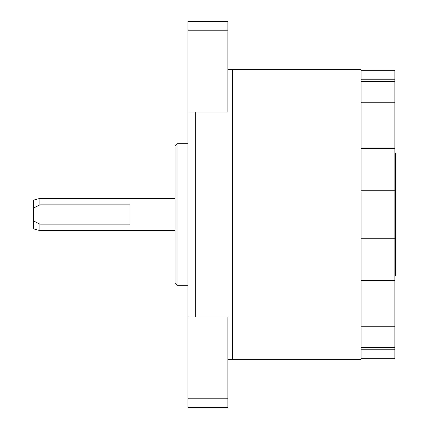 <?xml version="1.0" encoding="UTF-8"?>
<svg xmlns="http://www.w3.org/2000/svg" width="429" height="429" viewBox="0 0 429 429"><rect width="100%" height="100%" fill="white"/><g stroke="black" fill="none" stroke-linecap="round" stroke-linejoin="round"><path stroke-width="0.64" d="M227.858 359.325L361.095 359.325L361.095 69.675L232.684 69.675L232.684 359.32L361.095 359.32L361.095 69.675L227.858 69.675M361.095 358.682L394.884 358.682L394.884 70.318L361.095 70.318M394.884 79.794L361.095 79.794M361.095 81.489L394.884 81.489M361.095 102.236L394.884 102.236M394.884 148.01L361.095 148.01M361.095 148.627L394.884 148.627M361.095 190.744L394.884 190.744M394.884 238.256L361.095 238.256M394.884 280.373L361.095 280.373M361.095 280.99L394.884 280.99M394.884 326.764L361.095 326.764M394.884 347.511L361.095 347.511M361.095 349.206L394.884 349.206M187.95 112.092L227.858 112.092L227.858 21.45L187.95 21.45L187.95 407.55L227.858 407.55L227.858 316.908L187.95 316.908M227.858 30.186L187.95 30.186M187.95 398.814L227.858 398.814M195.672 316.929L195.672 112.071L187.95 112.071L187.95 316.929L195.672 316.929M177.005 143.699L177.005 285.301L175.075 283.371L175.075 145.629L177.005 143.699L187.95 143.699M177.005 285.301L187.95 285.301M175.075 230.593L39.908 230.593L39.908 224.153L130.019 224.153L130.019 204.847L39.908 204.847L39.908 198.407L175.075 198.407M39.908 198.407L33.473 200.134L33.473 208.124L39.908 204.847M39.908 224.153L33.473 220.876L33.473 228.866L39.908 230.593M33.473 208.124L33.473 220.876M394.884 153.351L395.527 153.351L395.527 275.649L394.884 275.649M394.884 269.214L395.527 269.214M395.527 159.786L394.884 159.786"/></g></svg>
